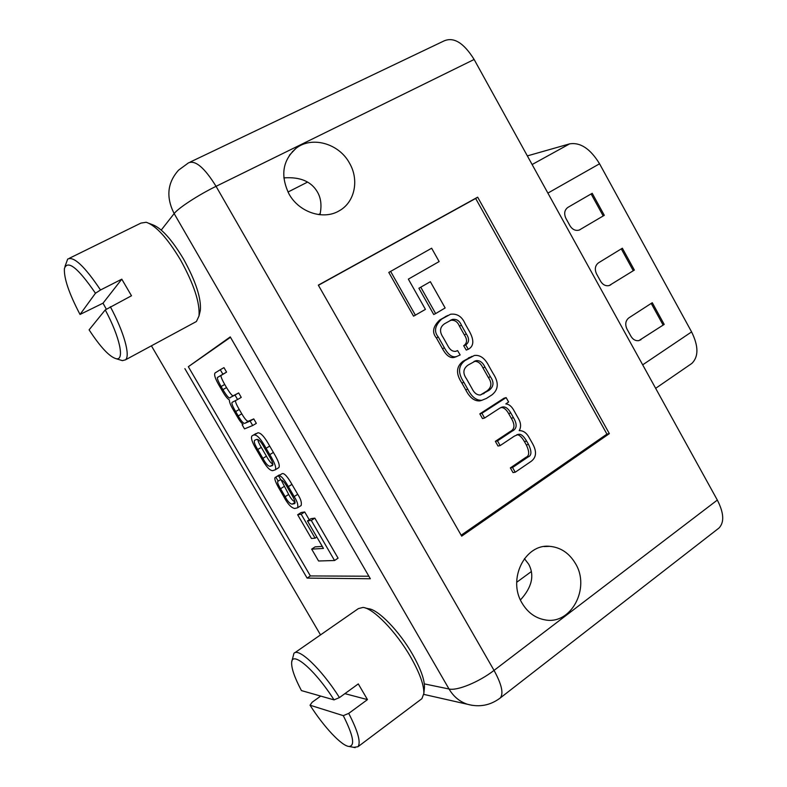 <?xml version="1.0" encoding="UTF-8"?>
<svg xmlns="http://www.w3.org/2000/svg" width="787" height="787" viewBox="0 0 787 787"><rect width="100%" height="100%" fill="white"/><g stroke="black" fill="none" stroke-linecap="round" stroke-linejoin="round"><path stroke-width="1.18" d="M524.408 558.642L528.687 564.21C534.698 575.405 531.953 587.318 520.443 599.94M575.425 563.502C590.703 588.046 571.077 625.291 544.85 619.841C535.249 618.051 527.654 612.483 522.066 603.127C507.241 579.193 525.096 543.542 549.719 546.335C560.639 547.349 569.208 553.074 575.425 563.502M319.955 214.743C321.883 205.702 321.027 198.117 317.407 191.979C311.288 181.413 300.103 176.721 283.841 177.892M349.526 163.184C359.384 179.997 354.799 202.161 339.394 210.7C323.664 220.419 299.09 212.5 289.016 193.976C280.261 175.757 282.523 160.597 295.814 148.497C311.632 135.63 339.01 143.411 349.526 163.184M252.696 425.511L250.109 421.055L244.973 423.249C243.685 423.859 241.432 421.419 238.195 415.93L235.657 411.552C232.214 405.718 231.142 402.59 232.431 402.167L237.585 399.521L234.988 395.044L230.335 397.474C229.529 399.117 227.05 396.51 222.908 389.644L221.098 386.535C217.704 380.446 216.622 377.357 217.822 377.268L222.878 374.209L220.271 369.723L215.087 372.949C213.798 374.455 215.195 378.734 219.298 385.787L222.377 391.08C225.013 395.723 227.354 398.684 229.381 399.963C229.312 401.95 230.463 404.99 232.844 409.063L236.946 416.116C239.297 420.288 241.334 423.022 243.045 424.321L242.17 424.823L244.521 428.876L252.696 425.511L256.336 423.357L253.758 418.9L248.574 421.124C247.275 421.743 245.013 419.314 241.786 413.824L239.248 409.456C236.169 404.213 234.998 401.203 235.746 400.445M237.585 399.521L241.255 397.386L238.668 392.929L233.965 395.379C233.139 397.032 230.66 394.425 226.528 387.568L224.718 384.459C221.344 378.39 220.252 375.301 221.472 375.202L226.577 372.113L223.97 367.637L220.271 369.723M311.672 549.119L318.578 560.993L334.554 560.511L338.076 558.16L314.839 518.141L311.003 518.653L307.471 520.925L323.457 548.431L311.672 549.119L315.095 546.867L322.286 546.414M230.483 337.298L188.329 366.703L310.373 575.936L368.877 576.232M309.252 519.784L304.717 511.973L301.155 512.504L297.653 514.747L311.465 538.485L315.115 538.17L316.836 537.049M255.972 433.548L251.919 435.968C250.6 438.025 252.411 443.101 257.359 451.197L260.969 457.404C265.849 466.288 269.764 470.705 272.725 470.656L275.263 469.819C276.542 467.812 274.722 462.746 269.784 454.62L266.085 448.275C261.058 439.126 257.093 434.699 254.201 434.995L257.811 432.84C260.723 432.535 264.688 436.942 269.705 446.081L273.394 452.427C278.323 460.533 280.133 465.599 278.834 467.616L278.431 467.862M300.752 505.775L301.126 505.539C301.923 502.755 300.791 499.017 297.722 494.315L291.947 484.369C287.412 476.42 284.137 472.859 282.1 473.676L278.539 475.889L280.949 479.962C282.572 480.1 284.658 482.461 287.206 487.035L291.524 494.462C294.495 499.342 295.568 502.372 294.732 503.542L292.233 504.133C289.931 503.867 287.58 501.378 285.179 496.676L280.556 488.727C278.096 484.684 277.191 482.215 277.841 481.31L280.713 479.568M279.552 475.259L275.607 477.168M295.007 501.89C292.931 501.024 290.816 498.545 288.681 494.462L281.107 479.932M479.824 413.854L482.49 418.576L484.585 418.025L499.824 408.119L502.667 406.977C505.539 406.525 508.254 408.532 510.822 412.988L513.458 417.681C517.413 424.37 516.97 428.866 512.101 431.178L497.492 440.868L495.348 441.34L498.014 446.042L500.158 445.59L514.423 436.087L518.495 434.345C520.925 433.765 523.65 436.018 526.651 441.113L528.52 444.429C531.835 451.374 531.697 455.555 528.116 456.952L512.553 467.527L510.36 467.901L513.016 472.594L515.21 472.23L531.215 461.31C536.439 457.316 536.891 451.433 532.563 443.652L529.376 438.005C526.749 432.968 523.355 430.519 519.213 430.646C521.23 427.085 521.014 423.121 518.544 418.743L514.285 411.168C511.943 406.594 509.13 404.174 505.834 403.918L508.599 401.97L506.139 397.602L481.91 413.283L479.824 413.854L503.985 398.222L506.139 397.602M516.734 434.808C519.036 434.503 521.604 436.765 524.427 441.576L526.287 444.881C529.602 451.807 529.464 455.968 525.883 457.355L510.36 467.901M500.896 407.528C503.621 407.292 506.208 409.299 508.648 413.559L511.284 418.231C515.229 424.891 514.777 429.368 509.927 431.67L495.348 441.34M388.798 272.43L413.559 316.177L425.433 309.38L408.355 279.129L439.136 261.569L431.64 248.23L388.798 272.43M461.162 535.219L606.925 434.099L475.653 198.472L318.41 285.288M418.9 288.249L433.726 314.505L435.654 313.58L445.147 307.963L430.361 281.707L418.9 288.249L430.361 281.707M472.013 356.314L463.09 361.233C456.116 366.516 455.712 373.776 461.88 383.033L465.717 389.811C469.593 397.524 474.276 401.222 479.765 400.908L481.998 400.268M447.842 315.42L439.736 319.975C432.909 326.497 431.778 332.468 436.362 337.889L442.451 348.661C446.219 355.567 450.203 358.469 454.424 357.357L456.726 356.521M450.144 320.417L450.4 320.339C454.571 319.719 457.572 321.657 459.421 326.133L464.32 334.829C467.468 339.571 467.252 343.201 463.681 345.729L466.258 350.067L468.285 349.28C473.804 346.27 474.266 340.476 469.682 331.888L465.206 323.949C462.107 316.63 457.217 313.403 450.548 314.249L441.694 319.069C434.837 325.611 433.716 331.602 438.31 337.043L444.419 347.854C448.197 354.789 452.2 357.701 456.43 356.59L460.169 354.947L457.572 350.579L455.565 351.366M292.43 151.547L293.708 150.72M184.866 368.631L307.117 578.111L370.343 578.76L230.247 336.895L188.329 366.703M320.516 634.902L151.409 345.818M190.139 162.083L443.76 41.042C453.587 36.586 463.71 42.734 474.128 59.478L216.061 186.332L494.039 670.396L717.331 500.07L474.128 59.478M717.331 500.07C723.892 512.917 724.463 522.234 719.023 528.008L718.029 528.785M609.354 433.627L477.67 197.173L318.322 285.14L461.684 536.144L609.354 433.627L606.925 434.099M475.653 198.472L477.67 197.173M310.373 575.936L307.117 578.111M390.588 271.338L415.428 315.253M420.789 287.225L435.654 313.58M489.14 366.486C485.146 358.41 480.227 354.74 474.384 355.468L465.117 360.485C458.123 365.778 457.719 373.068 463.907 382.354L467.753 389.162C471.649 396.894 476.351 400.603 481.851 400.288L486.494 398.389L491.826 394.966C498.663 389.614 499.037 382.374 492.937 373.225L489.14 366.486M490.419 376.757L485.008 367.145C482.716 362.364 479.736 360.21 476.046 360.682L468.039 365.089C463.1 368.67 462.579 373.235 466.484 378.783L471.944 388.463C474.197 393.067 477.06 395.241 480.542 394.976L488.924 390.391C493.783 386.771 494.275 382.226 490.419 376.757L488.324 377.445L482.923 367.873C480.65 363.122 477.679 360.977 474.03 361.43M480.385 394.995L486.828 391.031C491.668 387.43 492.16 382.905 488.324 377.445M481.91 413.283L484.585 418.025M497.492 440.868L500.158 445.59M512.553 467.527L515.21 472.23M457.572 350.579L455.821 351.327C452.584 351.7 449.889 349.792 447.754 345.601L443.199 337.534C439.254 331.711 439.717 327.117 444.586 323.732L452.387 319.433C456.558 318.824 459.578 320.762 461.438 325.257L466.347 333.983C469.505 338.744 469.288 342.384 465.707 344.922L463.681 345.729M465.707 344.922L468.285 349.28M334.554 560.511L311.278 520.443L314.839 518.141M311.278 520.443L307.471 520.925M315.115 538.17L301.185 514.226L304.717 511.973M301.185 514.226L297.653 514.747M257.733 449.505L262.888 458.359C265.809 463.789 268.269 466.425 270.266 466.268L272.489 465.52C273.394 464.241 272.351 461.182 269.361 456.342L264.127 447.331C261.127 441.773 258.648 439.146 256.69 439.441L254.624 440.277C253.689 441.586 254.732 444.655 257.733 449.505L261.294 447.36L266.429 456.194C268.908 460.71 271.062 463.336 272.873 464.084M257.772 439.431C257.988 441.182 259.159 443.829 261.294 447.36M250.109 421.055L253.758 418.9M234.988 395.044L238.668 392.929M222.878 374.209L226.577 372.113M242.17 424.823L243.035 424.311M278.195 481.142L275.804 477.099L279.346 474.905M275.804 477.099L275.302 477.355C274.014 478.181 275.381 482.077 279.375 489.032L283.576 496.263C287.471 503.739 291.18 507.812 294.712 508.491L297.594 507.782C298.371 505.018 297.23 501.28 294.161 496.567L288.367 486.612C283.832 478.653 280.556 475.082 278.539 475.889M149.441 223.518L152.009 224.511C160.991 227.551 171.458 238.992 183.41 258.844C195.707 281.087 201.344 298.263 200.341 310.383L199.819 312.557M194.714 322.434L196.416 321.509L198.993 316C200.075 302.877 193.887 284.137 180.43 259.779C167.336 238.048 155.924 225.544 146.195 222.259L140.922 223.105L69.217 258.343M105.251 309.911C119.978 337.289 124.799 360.721 116.24 358.734C109.56 356.885 100.52 347.254 89.098 329.851L105.251 309.911L131.488 295.764L121.788 279.169L103.008 303.192L106.353 309.222M110.328 306.714C124.11 332.262 130.553 355.94 125.467 359.836L122.379 360.633L120.136 359.944M103.008 303.192L80.028 314.456L95.463 293.236C78.002 267.826 67.652 259.592 64.406 268.515C63.836 278.224 69.049 293.541 80.028 314.456M64.947 266.596L67.672 259.1C73.703 255.991 84.652 266.291 100.52 289.99L121.788 279.169M100.52 289.99L95.463 293.236M365.286 607.977L368.65 608.764C378.104 609.433 399.206 630.987 412.457 654.204C420.701 668.763 424.705 679.889 424.459 687.592L424.36 688.546M421.035 699.328L421.921 698.659L423.839 693.514C424.104 685.172 419.727 673.033 410.696 657.106C396.186 631.676 373.156 608.105 362.974 607.426L358.36 608.617L294.761 652.787M344.883 693.642L367.47 699.613L358.292 683.913L339.463 697.577L334.042 699.879L301.431 690.592C294.623 677.676 291.367 668.33 291.662 662.536C291.898 650.288 314.948 669.826 334.042 699.879M367.47 699.613L348.72 713.386C357.996 731.398 361.066 742.515 357.947 746.735L353.678 747.345M310.039 705.211C323.772 726.814 341.784 746.145 349.064 746.45C355.262 745.909 353.333 735.648 343.289 715.649L310.039 705.211L312.164 702.23L320.702 696.082M291.839 661.483L293.915 653.377C298.45 647.268 321.293 668.861 339.463 697.577M343.289 715.649L348.72 713.386M634.352 270.069L609.177 285.563C605.705 286.271 602.852 284.845 600.619 281.284L596.546 273.906C594.451 269.203 595.1 265.514 598.514 262.819L622.36 248.22L634.352 270.069L609.168 285.563M527.349 155.895L569.611 143.873C580.353 142.122 590.339 148.753 599.556 163.775L691.596 331.907C698.6 346.162 698.689 356.668 691.862 363.417L690.563 364.312M604.298 215.313L579.252 230.05C575.553 231.053 572.464 229.637 569.995 225.79L565.902 218.353C563.787 213.631 564.466 209.962 567.948 207.355L592.208 193.307L604.298 215.313L579.281 230.03M664.189 324.411L638.896 340.623C635.66 341.076 633.033 339.65 631.007 336.364L626.964 329.045C624.878 324.362 625.508 320.643 628.862 317.869L652.275 302.72L664.189 324.411L638.847 340.633M591.116 193.936L603.167 215.884M621.287 248.879L633.181 270.551M651.223 303.408L662.979 324.805M424.331 683.893L449.023 688.989L174.153 213.592L161.237 230.06M178.6 170.13C167.346 182.673 165.86 197.163 174.153 213.592C178.098 208.191 198.462 194.891 216.061 186.332C204.522 167.69 195.324 159.869 188.457 162.889L178.6 170.13M499.597 698.492L500.276 697.961C503.769 693.544 501.683 684.356 494.039 670.396C478.978 682.073 457.05 691.045 449.023 688.989C453.568 696.643 459.746 701.738 467.537 704.296L472.318 705.368M470.518 357.141L468.472 357.898M465.117 360.485L463.09 361.233M463.907 382.354L461.88 383.033M467.753 389.162L465.717 389.811M488.924 390.391L486.828 391.031M485.008 367.145L482.923 367.873M484.064 393.5L481.969 394.13M510.822 412.988L508.648 413.559M513.458 417.681L511.284 418.231M512.101 431.178L509.927 431.67M526.651 441.113L524.427 441.576M528.52 444.429L526.287 444.881M528.116 456.952L525.883 457.355M461.438 325.257L459.421 326.133M466.347 333.983L464.32 334.829M447.262 315.754L445.294 316.669M441.694 319.069L439.736 319.975M438.31 337.043L436.362 337.889M444.419 347.854L442.451 348.661M269.784 454.62L273.394 452.427M266.085 448.275L269.705 446.081M254.201 434.995L257.811 432.84M262.888 458.359L266.429 456.194M270.266 466.268L272.882 464.655M271.997 465.776L272.607 465.402M244.973 423.249L248.574 421.124M238.195 415.93L241.786 413.824M235.657 411.552L239.248 409.456M230.335 397.474L233.965 395.379M222.908 389.644L226.528 387.568M221.098 386.535L224.718 384.459M217.94 377.18L221.59 375.114M294.151 503.798L294.909 503.316M292.233 504.133L295.066 502.332M285.179 496.676L288.681 494.462M280.556 488.727L284.068 486.523M294.161 496.567L297.722 494.315M288.367 486.612L291.947 484.369M599.556 163.775L547.88 193.1M691.596 331.907L642.674 364.834M569.611 143.873L532.11 164.532M579.448 229.971L580.206 229.597M609.532 285.356L610.682 284.894M639.742 340.151L640.933 339.777M423.76 694.38L467.537 704.296C479.509 707.493 490.419 705.388 500.276 697.961L719.023 528.008M295.814 148.497L289.429 155.216M549.719 546.335L544.142 546.572M481.851 400.288L479.765 400.908M474.069 361.41L476.046 360.682M502.667 406.977L501.28 407.361M518.495 434.345L517.207 434.631M452.387 319.433L450.4 320.339M456.43 356.59L454.424 357.357M275.263 469.819L278.834 467.616M232.431 402.167L233.139 401.754M217.822 377.268L221.472 375.202M297.594 507.782L301.126 505.539M200.341 310.383L198.993 316M320.201 213.69L318.509 214.566M125.467 359.836L196.416 321.509M307.599 182.072L287.983 192.038M116.24 358.734L122.379 360.633M424.459 687.592L423.839 693.514M531.382 571.529L516.695 582.272M357.947 746.735L421.921 698.659M349.064 746.45L355.144 747.63M691.862 363.417L655.65 388.335"/></g></svg>
